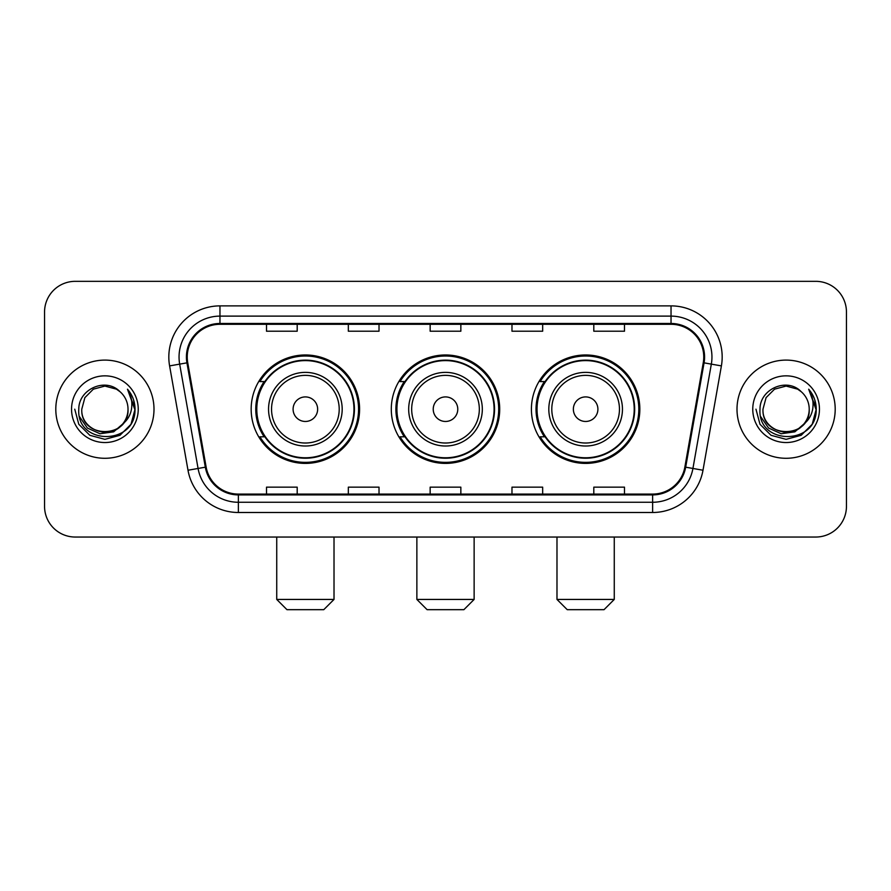 <?xml version="1.0" encoding="UTF-8"?>
<svg xmlns="http://www.w3.org/2000/svg" width="891" height="891" viewBox="0 0 891 891"><rect width="100%" height="100%" fill="white"/><g stroke="black" fill="none" stroke-linecap="round" stroke-linejoin="round"><path stroke-width="1.34" d="M531.415 409.192A54.206 54.206 0 0 0 585.632 463.398A54.206 54.206 0 0 0 639.838 409.192A54.206 54.206 0 0 0 585.632 354.974A54.206 54.206 0 0 0 531.415 409.192M391.294 409.192A54.206 54.206 0 0 0 445.5 463.398A54.206 54.206 0 0 0 499.706 409.192A54.206 54.206 0 0 0 445.5 354.974A54.206 54.206 0 0 0 391.294 409.192M251.162 409.192A54.206 54.206 0 0 0 305.368 463.398A54.206 54.206 0 0 0 359.585 409.192A54.206 54.206 0 0 0 305.368 354.974A54.206 54.206 0 0 0 251.162 409.192M264.159 436.802A49.606 49.606 0 0 1 264.159 381.571M404.291 436.802A49.606 49.606 0 0 1 404.291 381.571M544.423 436.802A49.606 49.606 0 0 1 544.423 381.571M44.55 312.017L44.55 506.355A30.684 30.684 0 0 0 75.234 537.039L815.766 537.039A30.684 30.684 0 0 0 846.45 506.355L846.45 312.017A30.684 30.684 0 0 0 815.766 281.333L75.234 281.333A30.684 30.684 0 0 0 44.55 312.017L44.55 506.355M55.799 409.192A49.094 49.094 0 0 0 104.893 458.286A49.094 49.094 0 0 0 153.998 409.192A49.094 49.094 0 0 0 104.893 360.098A49.094 49.094 0 0 0 55.799 409.192A49.094 49.094 0 0 0 104.893 458.286A49.094 49.094 0 0 0 153.998 409.192A49.094 49.094 0 0 0 104.893 360.098A49.094 49.094 0 0 0 55.799 409.192M737.002 409.192A49.094 49.094 0 0 0 786.107 458.286A49.094 49.094 0 0 0 835.201 409.192A49.094 49.094 0 0 0 786.107 360.098A49.094 49.094 0 0 0 737.002 409.192A49.094 49.094 0 0 0 786.107 458.286A49.094 49.094 0 0 0 835.201 409.192A49.094 49.094 0 0 0 786.107 360.098A49.094 49.094 0 0 0 737.002 409.192M187.233 357.024A32.733 32.733 0 0 1 219.966 324.291L671.034 324.291A32.733 32.733 0 0 1 703.266 362.704L684.867 467.04A32.733 32.733 0 0 1 652.635 494.082L238.365 494.082A32.733 32.733 0 0 1 206.133 467.04L187.734 362.704A32.733 32.733 0 0 1 187.233 357.024M186.419 357.024A33.546 33.546 0 0 0 186.932 362.849L205.32 467.185A33.546 33.546 0 0 0 238.365 494.906L652.635 494.906A33.546 33.546 0 0 0 685.68 467.185L704.068 362.849A33.546 33.546 0 0 0 671.034 323.478L219.966 323.478A33.546 33.546 0 0 0 186.419 357.024M169.602 365.9A51.143 51.143 0 0 1 219.966 305.88L671.034 305.88A51.143 51.143 0 0 1 721.398 365.9L702.999 470.236A51.143 51.143 0 0 1 652.635 512.492L238.365 512.492A51.143 51.143 0 0 1 188.001 470.236L169.602 365.9L179.67 364.129A40.908 40.908 0 0 1 219.966 316.116L671.034 316.116A40.908 40.908 0 0 1 711.33 364.129L692.931 468.454A40.908 40.908 0 0 1 652.635 502.268L238.365 502.268A40.908 40.908 0 0 1 198.069 468.454L179.67 364.129A40.908 40.908 0 0 1 179.058 357.024M815.766 281.333L75.234 281.333M75.234 537.039L815.766 537.039M846.45 506.355L846.45 312.017M685.68 467.185L692.931 468.454L711.33 364.129L721.398 365.9M430.153 324.291L430.153 331.218L460.847 331.218L460.847 324.291M348.336 324.291L348.336 331.218L379.02 331.218L379.02 324.291M266.509 324.291L266.509 331.218L297.193 331.218L297.193 324.291M511.98 324.291L511.98 331.218L542.664 331.218L542.664 324.291M593.807 324.291L593.807 331.218L624.491 331.218L624.491 324.291M460.847 494.082L460.847 487.154L430.153 487.154L430.153 494.082M379.02 494.082L379.02 487.154L348.336 487.154L348.336 494.082M297.193 494.082L297.193 487.154L266.509 487.154L266.509 494.082M542.664 494.082L542.664 487.154L511.98 487.154L511.98 494.082M624.491 494.082L624.491 487.154L593.807 487.154L593.807 494.082M128.014 409.192C129.429 439.007 80.368 439.007 81.783 409.192L84.879 397.631L93.343 389.167L104.893 386.07L116.454 389.167L120.04 391.728C105.851 376.86 78.542 389.1 78.798 409.192C76.203 444.876 134.062 445.812 134.998 410.918L135.042 409.192C134.953 401.607 132.436 394.947 127.48 389.211C131.244 395.404 132.581 402.064 131.467 409.192C130.387 415.251 127.435 420.207 122.613 424.038A23.121 23.121 0 0 0 128.014 409.192C129.429 439.007 80.368 439.007 81.783 409.192C80.368 439.007 129.429 439.007 128.014 409.192A23.121 23.121 0 0 0 120.04 391.728M122.613 424.038C110.339 440.622 80.58 430.019 81.783 409.192M124.083 422.802L113.647 431.834L99.97 433.739L87.385 428.048L79.522 416.687M71.547 409.192A33.346 33.346 0 0 0 104.893 442.537A33.346 33.346 0 0 0 138.239 409.192A33.346 33.346 0 0 0 104.893 375.846A33.346 33.346 0 0 0 71.547 409.192M127.48 389.211L135.031 410.072L133.628 400.059L135.031 410.072L133.628 400.059L135.031 410.072L127.703 389.467L135.031 410.06L127.703 389.467L135.042 409.192L131.01 424.261L119.973 435.298L104.893 439.341L89.824 435.298L78.787 424.261L74.755 409.192M127.703 389.467L135.031 410.083M323.778 609.667L286.958 609.667L276.733 599.431L334.014 599.431L323.778 609.667M317.642 409.192A12.274 12.274 0 0 0 305.368 396.918A12.274 12.274 0 0 0 293.094 409.192A12.274 12.274 0 0 0 305.368 421.465A12.274 12.274 0 0 0 317.642 409.192M342.189 409.192A36.821 36.821 0 0 0 305.368 372.371A36.821 36.821 0 0 0 268.547 409.192A36.821 36.821 0 0 0 305.368 446.012A36.821 36.821 0 0 0 342.189 409.192A36.821 36.821 0 0 1 305.368 446.012A36.821 36.821 0 0 1 268.547 409.192M353.961 409.192A48.582 48.582 0 0 0 305.368 360.61A48.582 48.582 0 0 0 256.786 409.192A48.582 48.582 0 0 0 305.368 457.774A48.582 48.582 0 0 0 353.961 409.192M358.561 409.192A53.193 53.193 0 0 1 259.916 436.802L264.85 436.802A49.038 49.038 0 0 0 337.823 445.968A49.038 49.038 0 0 0 337.823 372.416A49.038 49.038 0 0 0 264.85 381.571L259.916 381.571A53.193 53.193 0 0 1 358.561 409.192M463.91 609.667L427.09 609.667L416.865 599.431L474.135 599.431L463.91 609.667M457.774 409.192A12.274 12.274 0 0 0 445.5 396.918A12.274 12.274 0 0 0 433.226 409.192A12.274 12.274 0 0 0 445.5 421.465A12.274 12.274 0 0 0 457.774 409.192M482.321 409.192A36.821 36.821 0 0 0 445.5 372.371A36.821 36.821 0 0 0 408.679 409.192A36.821 36.821 0 0 0 445.5 446.012A36.821 36.821 0 0 0 482.321 409.192A36.821 36.821 0 0 1 445.5 446.012A36.821 36.821 0 0 1 408.679 409.192M494.082 409.192A48.582 48.582 0 0 0 445.5 360.61A48.582 48.582 0 0 0 396.918 409.192A48.582 48.582 0 0 0 445.5 457.774A48.582 48.582 0 0 0 494.082 409.192M498.693 409.192A53.193 53.193 0 0 1 400.048 436.802L404.971 436.802A49.038 49.038 0 0 0 477.944 445.968A49.038 49.038 0 0 0 477.944 372.416A49.038 49.038 0 0 0 404.971 381.571L400.048 381.571A53.193 53.193 0 0 1 498.693 409.192M604.042 609.667L567.222 609.667L556.986 599.431L614.267 599.431L604.042 609.667M597.906 409.192A12.274 12.274 0 0 0 585.632 396.918A12.274 12.274 0 0 0 573.358 409.192A12.274 12.274 0 0 0 585.632 421.465A12.274 12.274 0 0 0 597.906 409.192M622.453 409.192A36.821 36.821 0 0 0 585.632 372.371A36.821 36.821 0 0 0 548.811 409.192A36.821 36.821 0 0 0 585.632 446.012A36.821 36.821 0 0 0 622.453 409.192A36.821 36.821 0 0 1 585.632 446.012A36.821 36.821 0 0 1 548.811 409.192M634.214 409.192A48.582 48.582 0 0 0 585.632 360.61A48.582 48.582 0 0 0 537.039 409.192A48.582 48.582 0 0 0 585.632 457.774A48.582 48.582 0 0 0 634.214 409.192M638.814 409.192A53.193 53.193 0 0 1 540.169 436.802L545.103 436.802A49.038 49.038 0 0 0 618.076 445.968A49.038 49.038 0 0 0 618.076 372.416A49.038 49.038 0 0 0 545.103 381.571L540.169 381.571A53.193 53.193 0 0 1 638.814 409.192M809.217 409.192C810.632 439.007 761.571 439.007 762.986 409.192L766.082 397.631L774.546 389.167L786.107 386.07L797.657 389.167L801.243 391.728C787.065 376.86 759.745 389.1 760.001 409.192C757.406 444.876 815.265 445.812 816.201 410.918L816.245 409.192C816.167 401.607 813.639 394.947 808.683 389.211C812.458 395.404 813.784 402.064 812.67 409.192C811.59 415.251 808.638 420.207 803.816 424.038A23.121 23.121 0 0 0 809.217 409.192C810.632 439.007 761.571 439.007 762.986 409.192C761.571 439.007 810.632 439.007 809.217 409.192A23.121 23.121 0 0 0 801.243 391.728M803.816 424.038C791.542 440.622 761.783 430.019 762.986 409.192M805.286 422.802L794.85 431.834L781.173 433.739L768.588 428.048L760.725 416.687M752.761 409.192A33.346 33.346 0 0 0 786.107 442.537A33.346 33.346 0 0 0 819.453 409.192A33.346 33.346 0 0 0 786.107 375.846A33.346 33.346 0 0 0 752.761 409.192M808.683 389.211L816.234 410.072L814.831 400.059L816.234 410.072L814.831 400.059L816.234 410.072L808.905 389.467L816.234 410.06L808.905 389.467L816.245 409.192L812.213 424.261L801.176 435.298L786.107 439.341L771.027 435.298L759.99 424.261L755.958 409.192M808.905 389.467L816.234 410.083M671.034 305.88L671.034 323.478M179.67 364.129L186.932 362.849M238.365 512.492L238.365 494.906M652.635 494.906L652.635 512.492M188.001 470.236L205.32 467.185M704.068 362.849L711.33 364.129M219.966 305.88L219.966 323.478M692.931 468.454L702.999 470.236M339.204 409.192A33.825 33.825 0 0 0 305.368 375.367A33.825 33.825 0 0 0 271.543 409.192A33.825 33.825 0 0 0 305.368 443.016A33.825 33.825 0 0 0 339.204 409.192M479.325 409.192A33.825 33.825 0 0 0 445.5 375.367A33.825 33.825 0 0 0 411.675 409.192A33.825 33.825 0 0 0 445.5 443.016A33.825 33.825 0 0 0 479.325 409.192M619.457 409.192A33.825 33.825 0 0 0 585.632 375.367A33.825 33.825 0 0 0 551.796 409.192A33.825 33.825 0 0 0 585.632 443.016A33.825 33.825 0 0 0 619.457 409.192M334.014 537.039L334.014 599.431M276.733 537.039L276.733 599.431M474.135 537.039L474.135 599.431M416.865 537.039L416.865 599.431M614.267 537.039L614.267 599.431M556.986 537.039L556.986 599.431"/></g></svg>
